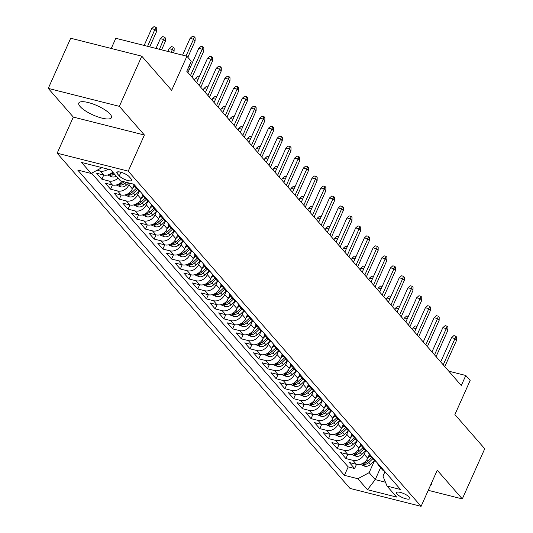 <?xml version="1.0" encoding="UTF-8"?>
<svg xmlns="http://www.w3.org/2000/svg" width="533" height="533" viewBox="0 0 533 533"><rect width="100%" height="100%" fill="white"/><g stroke="black" fill="none" stroke-linecap="round" stroke-linejoin="round"><path stroke-width="0.8" d="M110.118 114.122A17.882 5.083 -155.9 0 0 92.675 103.882A17.882 5.083 -155.9 0 0 78.804 103.036A17.882 5.083 -155.9 0 0 80.143 106.56A17.882 5.083 -155.9 0 0 97.586 116.794A17.882 5.083 -155.9 0 0 111.457 117.64A17.882 5.083 -155.9 0 0 110.118 114.122M409.311 497.156A7.335 2.085 -155.9 0 0 402.162 492.958A7.335 2.085 -155.9 0 0 396.465 492.612A7.335 2.085 -155.9 0 0 397.018 494.051A7.335 2.085 -155.9 0 0 404.174 498.255A7.335 2.085 -155.9 0 0 409.864 498.602A7.335 2.085 -155.9 0 0 409.311 497.156M57.158 153.204L350.001 488.408L421.09 506.35L128.246 171.146L57.158 153.204L73.314 117.08L144.403 135.022L119.345 106.34L48.256 88.398L73.314 117.08M48.256 88.398L70.696 38.236L141.785 56.178L171.639 90.343L186.896 56.232L115.808 38.289L111.25 48.47M428.259 490.32L462.304 498.915L484.744 448.746L454.896 414.574L470.153 380.462L465.795 375.479L448.793 371.188M119.345 106.34L141.785 56.178M112.743 172.079A9.174 7.489 138.9 0 1 103.655 175.004L96.646 173.232L101.876 179.215L103.748 175.024M122.164 181.273A9.174 7.489 -41.1 0 1 112.37 184.978L105.361 183.205L110.591 189.195L112.463 184.998M133.99 185.231L132.364 188.869A9.174 7.489 -41.1 0 1 121.091 194.951L114.075 193.186L119.305 199.169L121.178 194.978M142.704 195.205L141.078 198.842A9.174 7.489 -41.1 0 1 129.805 204.932L122.79 203.16L128.02 209.143L129.899 204.952M151.425 205.185L149.793 208.816A9.174 7.489 -41.1 0 1 138.52 214.906L131.504 213.133L136.734 219.123L138.613 214.926M160.14 215.159L158.514 218.796A9.174 7.489 -41.1 0 1 147.235 224.879L140.219 223.114L145.449 229.097L147.328 224.906M168.854 225.139L167.229 228.77A9.174 7.489 -41.1 0 1 155.949 234.86L148.94 233.088L154.17 239.077L156.042 234.88M177.569 235.113L175.943 238.751A9.174 7.489 -41.1 0 1 164.664 244.834L157.655 243.068L162.885 249.051L164.757 244.86M186.284 245.087L184.658 248.724A9.174 7.489 -41.1 0 1 173.385 254.814L166.369 253.042L171.599 259.025L173.472 254.834M194.998 255.067L193.372 258.698A9.174 7.489 -41.1 0 1 182.099 264.788L175.084 263.016L180.314 269.005L182.193 264.808M203.713 265.041L202.087 268.679A9.174 7.489 -41.1 0 1 190.814 274.762L183.798 272.996L189.028 278.979L190.907 274.788M212.434 275.021L210.801 278.652A9.174 7.489 -41.1 0 1 199.529 284.742L192.513 282.97L197.743 288.959L199.622 284.762M221.148 284.995L219.523 288.633A9.174 7.489 -41.1 0 1 208.243 294.716L201.234 292.95L206.458 298.933L208.336 294.742M229.863 294.969L228.237 298.607A9.174 7.489 -41.1 0 1 216.958 304.696L209.949 302.924L215.179 308.907L217.051 304.716M238.577 304.949L236.952 308.58A9.174 7.489 -41.1 0 1 225.672 314.67L218.663 312.898L223.893 318.887L225.765 314.69M247.292 314.923L245.666 318.561A9.174 7.489 -41.1 0 1 234.393 324.644L227.378 322.878L232.608 328.861L234.48 324.67M256.007 324.897L254.381 328.535A9.174 7.489 -41.1 0 1 243.108 334.624L236.092 332.852L241.322 338.841L243.201 334.644M264.721 334.877L263.095 338.515A9.174 7.489 -41.1 0 1 251.823 344.598L244.807 342.832L250.037 348.815L251.916 344.624M273.442 344.851L271.817 348.489A9.174 7.489 -41.1 0 1 260.537 354.578L253.521 352.806L258.752 358.789L260.63 354.598M282.157 354.831L280.531 358.462A9.174 7.489 -41.1 0 1 269.252 364.552L262.243 362.78L267.473 368.769L269.345 364.572M290.871 364.805L289.246 368.443A9.174 7.489 -41.1 0 1 277.966 374.526L270.957 372.76L276.187 378.743L278.059 374.552M299.586 374.779L297.96 378.417A9.174 7.489 -41.1 0 1 286.687 384.506L279.672 382.734L284.902 388.724L286.774 384.526M308.301 384.759L306.675 388.397A9.174 7.489 -41.1 0 1 295.402 394.48L288.386 392.708L293.616 398.697L295.495 394.507M317.015 394.733L315.389 398.371A9.174 7.489 -41.1 0 1 304.116 404.46L297.101 402.688L302.331 408.671L304.21 404.48M325.736 404.714L324.104 408.345A9.174 7.489 -41.1 0 1 312.831 414.434L305.815 412.662L311.045 418.652L312.924 414.454M334.451 414.687L332.825 418.325A9.174 7.489 -41.1 0 1 321.546 424.408L314.537 422.642L319.76 428.625L321.639 424.435M343.165 424.661L341.54 428.299A9.174 7.489 -41.1 0 1 330.26 434.388L323.251 432.616L328.481 438.599L330.353 434.408M351.88 434.642L350.254 438.273A9.174 7.489 -41.1 0 1 338.975 444.362L331.966 442.59L337.196 448.579L339.068 444.382M360.594 444.615L358.969 448.253A9.174 7.489 -41.1 0 1 347.696 454.336L340.68 452.57L345.91 458.553L347.783 454.363M186.896 56.232L191.254 61.222L186.77 71.255L461.305 385.512L465.795 375.479M117.353 173.758L119.272 175.957A7.109 2.019 -155.9 0 0 126.201 180.021A7.109 2.019 -155.9 0 0 131.711 180.361A7.109 2.019 -155.9 0 0 131.185 178.961L129.266 176.769A7.109 2.019 -155.9 0 0 122.33 172.699A7.109 2.019 -155.9 0 0 116.82 172.359A7.109 2.019 -155.9 0 0 117.353 173.758L118.219 171.826M384.966 471.685L382.98 476.136L387.071 486.103L400.523 489.494L133.83 184.218L120.378 180.82L110.791 169.847L81.582 162.478L91.17 173.452L77.725 170.06L344.418 475.336L357.87 478.727L369.142 472.644L375.245 479.627L385.472 482.205M387.071 486.103L396.659 497.076L367.457 489.7L357.87 478.727M351.494 454.363L356.011 456.248A6.076 4.957 -41.1 0 0 361.774 454.442L365.818 450.618L364.199 454.236A9.174 7.489 138.9 0 1 352.926 460.325L345.91 458.553M369.309 454.596L367.683 458.227L364.199 454.236M342.779 444.389L347.296 446.274A6.076 4.957 -41.1 0 0 353.059 444.469L357.103 440.644L355.484 444.262A9.174 7.489 138.9 0 1 344.205 450.352L337.196 448.579M334.058 434.408L338.582 436.294A6.076 4.957 -41.1 0 0 344.345 434.488L348.382 430.671L346.77 434.288A9.174 7.489 138.9 0 1 335.49 440.371L328.481 438.599M325.343 424.435L329.867 426.32A6.076 4.957 -41.1 0 0 335.63 424.515L339.668 420.69L338.055 424.308A9.174 7.489 138.9 0 1 326.776 430.397L319.76 428.625M316.629 414.461L321.152 416.34A6.076 4.957 -41.1 0 0 326.916 414.541L330.953 410.716L329.334 414.334A9.174 7.489 138.9 0 1 318.061 420.417L311.045 418.652M307.914 404.48L312.431 406.366A6.076 4.957 -41.1 0 0 318.194 404.56L322.238 400.736L320.619 404.354A9.174 7.489 138.9 0 1 309.347 410.443L302.331 408.671M299.2 394.507L303.717 396.392A6.076 4.957 -41.1 0 0 309.48 394.587L313.524 390.762L311.905 394.38A9.174 7.489 138.9 0 1 300.632 400.47L293.616 398.697M290.485 384.526L295.002 386.412A6.076 4.957 -41.1 0 0 300.765 384.606L304.809 380.789L303.19 384.406A9.174 7.489 138.9 0 1 291.911 390.489L284.902 388.724M281.77 374.552L286.288 376.438A6.076 4.957 -41.1 0 0 292.051 374.632L296.095 370.808L294.476 374.426A9.174 7.489 138.9 0 1 283.196 380.515L276.187 378.743M273.049 364.579L277.573 366.464A6.076 4.957 -41.1 0 0 283.336 364.659L287.374 360.834L285.761 364.452A9.174 7.489 138.9 0 1 274.482 370.535L267.473 368.769M264.335 354.598L268.859 356.484A6.076 4.957 -41.1 0 0 274.622 354.678L278.659 350.854L277.04 354.472A9.174 7.489 138.9 0 1 265.767 360.561L258.752 358.789M255.62 344.624L260.137 346.51A6.076 4.957 -41.1 0 0 265.907 344.704L269.945 340.88L268.326 344.498A9.174 7.489 138.9 0 1 257.053 350.587L250.037 348.815M246.906 334.644L251.423 336.53A6.076 4.957 -41.1 0 0 257.186 334.724L261.23 330.906L259.611 334.524A9.174 7.489 138.9 0 1 248.338 340.607L241.322 338.841M238.191 324.67L242.708 326.556A6.076 4.957 -41.1 0 0 248.471 324.75L252.515 320.926L250.896 324.544A9.174 7.489 138.9 0 1 239.623 330.633L232.608 328.861M229.476 314.697L233.994 316.582A6.076 4.957 -41.1 0 0 239.757 314.776L243.801 310.952L242.182 314.57A9.174 7.489 138.9 0 1 230.902 320.653L223.893 318.887M220.755 304.716L225.279 306.602A6.076 4.957 -41.1 0 0 231.042 304.796L235.08 300.972L233.467 304.59A9.174 7.489 138.9 0 1 222.188 310.679L215.179 308.907M212.041 294.742L216.565 296.628A6.076 4.957 -41.1 0 0 222.328 294.822L226.365 290.998L224.753 294.616A9.174 7.489 138.9 0 1 213.473 300.705L206.458 298.933M203.326 284.762L207.85 286.647A6.076 4.957 -41.1 0 0 213.613 284.849L217.651 281.024L216.032 284.642A9.174 7.489 138.9 0 1 204.759 290.725L197.743 288.959M194.612 274.788L199.129 276.674A6.076 4.957 -41.1 0 0 204.892 274.868L208.936 271.044L207.317 274.662A9.174 7.489 138.9 0 1 196.044 280.751L189.028 278.979M185.897 264.814L190.414 266.7A6.076 4.957 -41.1 0 0 196.177 264.894L200.221 261.07L198.602 264.688A9.174 7.489 138.9 0 1 187.33 270.771L180.314 269.005M191.507 251.096L189.888 254.707A9.174 7.489 138.9 0 1 178.608 260.797L171.599 259.025M168.468 244.86L172.985 246.746A6.076 4.957 -41.1 0 0 178.748 244.94L182.792 241.116L181.173 244.734A9.174 7.489 138.9 0 1 169.894 250.823L162.885 249.051M159.747 234.88L164.271 236.765A6.076 4.957 -41.1 0 0 170.034 234.966L174.071 231.142L172.459 234.76A9.174 7.489 138.9 0 1 161.179 240.843L154.17 239.077M151.032 224.906L155.556 226.791A6.076 4.957 -41.1 0 0 161.319 224.986L165.357 221.162L163.738 224.779A9.174 7.489 138.9 0 1 152.465 230.869L145.449 229.097M142.318 214.932L146.841 216.818A6.076 4.957 -41.1 0 0 152.605 215.012L156.642 211.188L155.023 214.806A9.174 7.489 138.9 0 1 143.75 220.895L136.734 219.123M133.603 204.952L138.12 206.837A6.076 4.957 -41.1 0 0 143.883 205.032L147.927 201.214L146.309 204.832A9.174 7.489 138.9 0 1 135.036 210.915L128.02 209.143M124.889 194.978L129.406 196.864A6.076 4.957 -41.1 0 0 135.169 195.058L139.213 191.234L137.594 194.851A9.174 7.489 138.9 0 1 126.321 200.941L119.305 199.169M129.646 183.159L128.879 184.878A9.174 7.489 138.9 0 1 117.6 190.961L110.591 189.195M108.032 169.154A9.174 7.489 138.9 0 1 100.171 171.013L97.119 170.24M91.609 173.212L348.189 466.908L354.625 468.534L356.504 464.336M367.683 458.227A9.174 7.489 -41.1 0 1 356.41 464.316L349.395 462.544L354.625 468.534M117.966 178.069A9.174 7.489 138.9 0 1 108.885 180.987L101.876 179.215M144.403 135.022L128.246 171.146M462.304 498.915L437.247 470.233L421.09 506.35M380.569 467.721L375.245 479.627L367.457 489.7M360.208 464.336L364.725 466.222A6.076 4.957 -41.1 0 0 370.488 464.423L374.532 460.599L369.142 472.644M101.97 167.622L91.17 173.452M137.188 188.062A9.174 7.489 138.9 0 1 134.776 186.363A9.174 7.489 138.9 0 1 133.53 184.145M134.776 186.363L138.26 190.354A9.174 7.489 -41.1 0 0 140.672 192.053M145.902 198.036A9.174 7.489 138.9 0 1 143.49 196.344A9.174 7.489 138.9 0 1 142.131 193.726M143.49 196.344L146.975 200.328A9.174 7.489 -41.1 0 0 149.387 202.027M154.617 208.017A9.174 7.489 138.9 0 1 152.205 206.318A9.174 7.489 138.9 0 1 150.846 203.699M152.205 206.318L155.696 210.308A9.174 7.489 -41.1 0 0 158.101 212.007M163.331 217.99A9.174 7.489 138.9 0 1 160.919 216.291A9.174 7.489 138.9 0 1 159.56 213.68M160.919 216.291L164.411 220.282A9.174 7.489 -41.1 0 0 166.816 221.981M172.046 227.971A9.174 7.489 138.9 0 1 169.641 226.272A9.174 7.489 138.9 0 1 168.281 223.653M167.435 228.311L169.614 226.245L173.125 230.263A9.174 7.489 -41.1 0 0 175.537 231.962M180.767 237.945A9.174 7.489 138.9 0 1 178.355 236.246A9.174 7.489 138.9 0 1 176.996 233.627M178.355 236.246L181.84 240.236A9.174 7.489 -41.1 0 0 184.251 241.935M189.481 247.918A9.174 7.489 138.9 0 1 187.07 246.226A9.174 7.489 138.9 0 1 185.711 243.608M187.07 246.226L190.554 250.21A9.174 7.489 -41.1 0 0 192.966 251.909M198.196 257.899A9.174 7.489 138.9 0 1 195.784 256.2A9.174 7.489 138.9 0 1 194.425 253.581M195.784 256.2L199.269 260.191A9.174 7.489 -41.1 0 0 201.681 261.89M206.911 267.872A9.174 7.489 138.9 0 1 204.499 266.174A9.174 7.489 138.9 0 1 203.14 263.562M204.499 266.174L207.983 270.164A9.174 7.489 -41.1 0 0 210.395 271.863M215.625 277.853A9.174 7.489 138.9 0 1 213.213 276.154A9.174 7.489 138.9 0 1 211.854 273.536M213.213 276.154L216.704 280.145A9.174 7.489 -41.1 0 0 219.11 281.844M224.34 287.827A9.174 7.489 138.9 0 1 221.935 286.128A9.174 7.489 138.9 0 1 220.575 283.509M221.935 286.128L225.419 290.119A9.174 7.489 -41.1 0 0 227.831 291.817M233.054 297.8A9.174 7.489 138.9 0 1 230.649 296.101A9.174 7.489 138.9 0 1 229.29 293.49M230.649 296.101L234.134 300.092A9.174 7.489 -41.1 0 0 236.545 301.791M241.775 307.781A9.174 7.489 138.9 0 1 239.364 306.082A9.174 7.489 138.9 0 1 238.004 303.464M239.364 306.082L242.848 310.073A9.174 7.489 -41.1 0 0 245.26 311.772M250.49 317.755A9.174 7.489 138.9 0 1 248.078 316.056A9.174 7.489 138.9 0 1 246.719 313.437M248.078 316.056L251.563 320.047A9.174 7.489 -41.1 0 0 253.975 321.745M259.205 327.735A9.174 7.489 138.9 0 1 256.793 326.036A9.174 7.489 138.9 0 1 255.434 323.418M256.793 326.036L260.277 330.027A9.174 7.489 -41.1 0 0 262.689 331.719M267.919 337.709A9.174 7.489 138.9 0 1 265.507 336.01A9.174 7.489 138.9 0 1 264.148 333.392M265.507 336.01L268.998 340.001A9.174 7.489 -41.1 0 0 271.404 341.7M276.634 347.683A9.174 7.489 138.9 0 1 274.222 345.984A9.174 7.489 138.9 0 1 272.863 343.372M274.222 345.984L277.713 349.974A9.174 7.489 -41.1 0 0 280.118 351.673M285.348 357.663A9.174 7.489 138.9 0 1 282.943 355.964A9.174 7.489 138.9 0 1 281.584 353.346M282.943 355.964L286.428 359.955A9.174 7.489 -41.1 0 0 288.839 361.654M294.069 367.637A9.174 7.489 138.9 0 1 291.658 365.938A9.174 7.489 138.9 0 1 290.298 363.319M291.658 365.938L295.142 369.929A9.174 7.489 -41.1 0 0 297.554 371.628M302.784 377.611A9.174 7.489 138.9 0 1 300.372 375.918A9.174 7.489 138.9 0 1 299.013 373.3M300.372 375.918L303.857 379.909A9.174 7.489 -41.1 0 0 306.268 381.601M311.499 387.591A9.174 7.489 138.9 0 1 309.087 385.892A9.174 7.489 138.9 0 1 307.728 383.274M309.087 385.892L312.571 389.883A9.174 7.489 -41.1 0 0 314.983 391.582M320.213 397.565A9.174 7.489 138.9 0 1 317.801 395.866A9.174 7.489 138.9 0 1 316.442 393.254M317.801 395.866L321.286 399.857A9.174 7.489 -41.1 0 0 323.698 401.556M328.928 407.545A9.174 7.489 138.9 0 1 326.516 405.846A9.174 7.489 138.9 0 1 325.157 403.228M326.516 405.846L330.007 409.837A9.174 7.489 -41.1 0 0 332.412 411.536M337.642 417.519A9.174 7.489 138.9 0 1 335.23 415.82A9.174 7.489 138.9 0 1 333.878 413.202M333.025 417.865L335.21 415.8L338.721 419.811A9.174 7.489 -41.1 0 0 341.133 421.51M346.357 427.493A9.174 7.489 138.9 0 1 343.952 425.8A9.174 7.489 138.9 0 1 342.592 423.182M343.952 425.8L347.436 429.791A9.174 7.489 -41.1 0 0 349.848 431.483M355.078 437.473A9.174 7.489 138.9 0 1 352.666 435.774A9.174 7.489 138.9 0 1 351.307 433.156M352.666 435.774L356.151 439.765A9.174 7.489 -41.1 0 0 358.562 441.464M363.792 447.447A9.174 7.489 138.9 0 1 361.381 445.748A9.174 7.489 138.9 0 1 360.022 443.136M361.381 445.748L364.865 449.739A9.174 7.489 -41.1 0 0 367.277 451.438M372.507 457.427A9.174 7.489 138.9 0 1 370.095 455.728A9.174 7.489 138.9 0 1 368.736 453.11M370.095 455.728L373.58 459.719A9.174 7.489 -41.1 0 0 375.992 461.418M381.222 467.401A9.174 7.489 138.9 0 1 378.81 465.702A9.174 7.489 138.9 0 1 377.451 463.084M348.189 466.908L344.418 475.336M378.81 465.702L382.301 469.693A9.174 7.489 -41.1 0 0 384.706 471.392M430.511 485.283A17.882 5.083 -155.9 0 0 431.757 484.277A17.882 5.083 -155.9 0 0 431.677 482.678M186.03 56.012L193.532 39.235L190.074 38.363L192.36 36.351L194.285 36.83L193.532 39.235L195.105 41.034L187.829 57.297M190.074 38.363L182.572 55.139M194.285 36.83L195.151 37.83L195.105 41.034M151.652 28.669L153.93 26.65L155.856 27.136L156.729 28.136L156.675 31.334L155.11 29.542L151.652 28.669L144.143 45.445M155.856 27.136L147.601 46.318M156.675 31.334L149.733 46.851M190.488 75.513L202.254 49.216L198.796 48.343L201.074 46.324L203 46.811L202.254 49.216L203.819 51.008L192.053 77.305M198.796 48.343L187.942 72.595M203 46.811L203.873 47.81L203.819 51.008M199.202 85.487L210.968 59.19L207.51 58.317L209.789 56.298L211.714 56.784L210.968 59.19L212.534 60.989L200.774 87.285M207.51 58.317L196.657 82.575M211.714 56.784L212.587 57.784L212.534 60.989M207.917 95.467L219.683 69.163L216.225 68.291L218.51 66.279L220.429 66.765L219.683 69.163L221.248 70.962L209.489 97.259M216.225 68.291L205.372 92.549M220.429 66.765L221.302 67.758L221.248 70.962M216.631 105.441L228.397 79.144L224.939 78.271L227.225 76.252L229.143 76.739L228.397 79.144L229.97 80.936L218.204 107.24M224.939 78.271L214.086 102.529M229.143 76.739L230.016 77.738L229.97 80.936M107.453 175.024L111.977 176.909A6.076 4.957 -41.1 0 0 116.307 176.163M113.609 173.072A6.076 4.957 138.9 0 1 110.824 173.931L109.998 174.184L110.151 174.538L111.87 175.13A6.076 4.957 -41.1 0 0 114.655 174.271M160.366 38.642L162.652 36.624L164.57 37.11L165.443 38.11L165.39 41.307L163.824 39.515L160.366 38.642L155.989 48.43M164.57 37.11L159.447 49.303M165.39 41.307L161.579 49.842M116.174 184.998L120.691 186.883A6.076 4.957 -41.1 0 0 126.454 185.084L128.726 182.932M124.016 181.74L123.756 181.986A6.076 4.957 138.9 0 1 119.539 183.912L118.712 184.158L118.866 184.518L120.585 185.104A6.076 4.957 -41.1 0 0 124.802 183.185L125.841 182.199M169.081 48.616L171.366 46.604L173.285 47.091L174.158 48.083L174.104 51.288L172.539 49.489L169.081 48.616L167.828 51.421M173.285 47.091L171.286 52.294M174.104 51.288L173.418 52.827M132.57 188.409L134.756 186.343M136.408 188.236L132.47 191.967A6.076 4.957 138.9 0 1 128.26 193.885L127.427 194.132L127.587 194.492L129.306 195.085A6.076 4.957 -41.1 0 0 133.517 193.159L137.454 189.435M141.285 198.383L143.47 196.317M145.129 198.209L141.185 201.94A6.076 4.957 138.9 0 1 136.974 203.866L136.148 204.112L136.301 204.465L138.02 205.058A6.076 4.957 -41.1 0 0 142.231 203.14L146.175 199.409M189.415 69.303L187.823 68.904M188.862 66.572L190.454 66.971M225.352 115.414L237.112 89.118L233.654 88.245L235.939 86.233L237.858 86.712L237.112 89.118L238.684 90.916L226.918 117.213M233.654 88.245L222.801 112.503M237.858 86.712L238.731 87.712L238.684 90.916M150 208.363L152.185 206.291M153.844 208.19L149.9 211.921A6.076 4.957 138.9 0 1 145.689 213.84L144.863 214.086L145.016 214.446L146.735 215.039A6.076 4.957 -41.1 0 0 150.946 213.113L154.89 209.389M198.129 79.277L195.225 78.544L194.518 80.13M195.225 78.544L197.51 76.532L199.175 76.952M234.067 125.395L245.826 99.098L242.368 98.225L244.654 96.207L246.572 96.693L245.826 99.098L247.399 100.89L235.633 127.187M242.368 98.225L231.522 122.477M246.572 96.693L247.445 97.692L247.399 100.89M158.714 218.337L160.899 216.271M162.558 218.164L158.614 221.895A6.076 4.957 138.9 0 1 154.403 223.813L153.571 224.067L153.731 224.42L155.449 225.013A6.076 4.957 -41.1 0 0 159.66 223.094L163.604 219.363M206.844 89.258L203.946 88.525L203.233 90.104M203.946 88.525L206.224 86.506L207.89 86.926M242.781 135.369L254.547 109.072L251.083 108.199L253.368 106.18L255.294 106.667L254.547 109.072L256.113 110.864L244.347 137.168M251.083 108.199L240.236 132.457M255.294 106.667L256.16 107.666L256.113 110.864M171.273 228.144L167.329 231.868A6.076 4.957 138.9 0 1 163.118 233.794L162.292 234.04L162.445 234.393L164.164 234.986A6.076 4.957 -41.1 0 0 168.375 233.068L172.319 229.337M215.559 99.231L212.66 98.498L211.954 100.077M212.66 98.498L214.939 96.486L216.605 96.906M251.496 145.349L263.262 119.046L259.804 118.173L262.083 116.161L264.008 116.647L263.262 119.046L264.828 120.844L253.062 147.141M259.804 118.173L248.951 142.431M264.008 116.647L264.881 117.64L264.828 120.844M176.15 238.291L178.335 236.219M179.987 238.118L176.043 241.849A6.076 4.957 138.9 0 1 171.833 243.768L171.006 244.014L171.16 244.374L172.879 244.967A6.076 4.957 -41.1 0 0 177.089 243.041L181.033 239.317M224.28 109.212L221.375 108.479L220.669 110.058M221.375 108.479L223.66 106.46L225.319 106.88M260.211 155.323L271.977 129.026L268.519 128.153L270.804 126.134L272.723 126.621L271.977 129.026L273.542 130.818L261.783 157.115M268.519 128.153L257.666 152.411M272.723 126.621L273.596 127.62L273.542 130.818M177.183 254.834L181.7 256.719A6.076 4.957 -41.1 0 0 187.463 254.914L191.507 251.09M184.864 248.265L187.05 246.199M188.702 248.092L184.764 251.823A6.076 4.957 138.9 0 1 180.547 253.741L179.721 253.994L179.881 254.348L181.593 254.941A6.076 4.957 -41.1 0 0 185.81 253.022L189.748 249.291M232.994 119.185L230.089 118.453L229.383 120.032M230.089 118.453L232.375 116.441L234.034 116.854M268.925 165.297L280.691 139L277.233 138.127L279.519 136.115L281.437 136.595L280.691 139L282.257 140.799L270.498 167.096M277.233 138.127L266.38 162.385M281.437 136.595L282.31 137.594L282.257 140.799M193.579 258.239L195.764 256.173M197.417 258.072L193.479 261.803A6.076 4.957 138.9 0 1 189.268 263.722L188.435 263.968L188.595 264.328L190.314 264.921A6.076 4.957 -41.1 0 0 194.525 262.996L198.463 259.265M241.709 129.159L238.804 128.426L238.098 130.012M238.804 128.426L241.089 126.414L242.748 126.834M277.64 175.277L289.406 148.98L285.948 148.101L288.233 146.089L290.152 146.575L289.406 148.98L290.978 150.772L279.212 177.069M285.948 148.101L275.095 172.359M290.152 146.575L291.025 147.568L290.978 150.772M202.293 268.219L204.479 266.154M206.138 268.046L202.194 271.777A6.076 4.957 138.9 0 1 197.983 273.696L197.15 273.949L197.31 274.302L199.029 274.895A6.076 4.957 -41.1 0 0 203.24 272.976L207.184 269.245M250.423 139.14L247.519 138.407L246.812 139.986M247.519 138.407L249.804 136.388L251.463 136.808M286.361 185.251L298.12 158.954L294.662 158.081L296.948 156.062L298.866 156.549L298.12 158.954L299.693 160.746L287.927 187.05M294.662 158.081L283.816 182.339M298.866 156.549L299.739 157.548L299.693 160.746M211.008 278.193L213.193 276.127M214.852 278.026L210.908 281.75A6.076 4.957 138.9 0 1 206.697 283.676L205.871 283.922L206.024 284.276L207.743 284.869A6.076 4.957 -41.1 0 0 211.954 282.95L215.898 279.219M259.138 149.113L256.233 148.381L255.527 149.96M256.233 148.381L258.518 146.368L260.184 146.788M295.075 195.231L306.835 168.928L303.377 168.055L305.662 166.043L307.588 166.529L306.835 168.928L308.407 170.727L296.641 197.023M303.377 168.055L292.53 192.313M307.588 166.529L308.454 167.522L308.407 170.727M219.723 288.173L221.908 286.101M223.567 288L219.623 291.731A6.076 4.957 138.9 0 1 215.412 293.65L214.586 293.896L214.739 294.256L216.458 294.849A6.076 4.957 -41.1 0 0 220.669 292.923L224.613 289.199M267.852 159.094L264.954 158.361L264.241 159.94M264.954 158.361L267.233 156.342L268.899 156.762M303.79 205.205L315.556 178.908L312.091 178.035L314.377 176.017L316.302 176.503L315.556 178.908L317.122 180.7L305.356 206.997M312.091 178.035L301.245 202.293M316.302 176.503L317.175 177.502L317.122 180.7M228.444 298.147L230.629 296.082M232.281 297.974L228.337 301.705A6.076 4.957 138.9 0 1 224.126 303.623L223.3 303.877L223.454 304.23L225.173 304.823A6.076 4.957 -41.1 0 0 229.383 302.904L233.327 299.173M276.574 169.068L273.669 168.335L272.963 169.914M273.669 168.335L275.954 166.316L277.613 166.736M312.505 215.179L324.271 188.882L320.813 188.009L323.091 185.997L325.017 186.477L324.271 188.882L325.836 190.681L314.077 216.978M320.813 188.009L309.959 212.267M325.017 186.477L325.89 187.476L325.836 190.681M237.158 308.121L239.344 306.055M240.996 307.954L237.058 311.685A6.076 4.957 138.9 0 1 232.841 313.604L232.015 313.85L232.168 314.21L233.887 314.803A6.076 4.957 -41.1 0 0 238.098 312.878L242.042 309.147M285.288 179.041L282.383 178.308L281.677 179.894M282.383 178.308L284.669 176.296L286.328 176.716M321.219 225.159L332.985 198.856L329.527 197.983L331.812 195.971L333.731 196.457L332.985 198.856L334.551 200.655L322.791 226.951M329.527 197.983L318.674 222.241M333.731 196.457L334.604 197.45L334.551 200.655M245.873 318.101L248.058 316.036M249.711 317.928L245.773 321.659A6.076 4.957 138.9 0 1 241.562 323.578L240.729 323.831L240.889 324.184L242.608 324.777A6.076 4.957 -41.1 0 0 246.819 322.858L250.757 319.127M294.003 189.022L291.098 188.289L290.392 189.868M291.098 188.289L293.383 186.27L295.042 186.69M329.934 235.133L341.7 208.836L338.242 207.963L340.527 205.945L342.446 206.431L341.7 208.836L343.272 210.628L331.506 236.932M338.242 207.963L327.389 232.221M342.446 206.431L343.319 207.43L343.272 210.628M254.587 328.075L256.773 326.009M258.432 327.908L254.488 331.633A6.076 4.957 138.9 0 1 250.277 333.558L249.451 333.805L249.604 334.158L251.323 334.751A6.076 4.957 -41.1 0 0 255.534 332.832L259.471 329.101M302.717 198.996L299.812 198.263L299.106 199.842M299.812 198.263L302.098 196.251L303.757 196.67M338.655 245.107L350.414 218.81L346.956 217.937L349.242 215.925L351.16 216.405L350.414 218.81L351.987 220.609L340.221 246.906M346.956 217.937L336.103 242.195M351.16 216.405L352.033 217.404L351.987 220.609M263.302 338.055L265.487 335.983M267.146 337.882L263.202 341.613A6.076 4.957 138.9 0 1 258.991 343.532L258.165 343.778L258.318 344.138L260.037 344.731A6.076 4.957 -41.1 0 0 264.248 342.806L268.192 339.081M311.432 208.976L308.527 208.243L307.821 209.822M308.527 208.243L310.812 206.224L312.478 206.644M347.369 255.087L359.129 228.79L355.671 227.917L357.956 225.899L359.875 226.385L359.129 228.79L360.701 230.582L348.935 256.879M355.671 227.917L344.824 252.176M359.875 226.385L360.748 227.384L360.701 230.582M272.017 348.029L274.202 345.964M275.861 347.856L271.917 351.587A6.076 4.957 138.9 0 1 267.706 353.506L266.873 353.759L267.033 354.112L268.752 354.705A6.076 4.957 -41.1 0 0 272.963 352.786L276.907 349.055M320.146 218.95L317.242 218.217L316.535 219.796M317.242 218.217L319.527 216.198L321.192 216.618M356.084 265.061L367.85 238.764L364.385 237.891L366.671 235.872L368.596 236.359L367.85 238.764L369.416 240.563L357.65 266.86M364.385 237.891L353.539 262.149M368.596 236.359L369.462 237.358L369.416 240.563M280.738 358.003L282.916 355.937M284.575 357.836L280.631 361.561A6.076 4.957 138.9 0 1 276.42 363.486L275.594 363.733L275.748 364.092L277.466 364.679A6.076 4.957 -41.1 0 0 281.677 362.76L285.621 359.029M328.861 228.924L325.963 228.191L325.257 229.776M325.963 228.191L328.241 226.179L329.907 226.598M364.799 275.041L376.565 248.738L373.107 247.865L375.385 245.853L377.311 246.339L376.565 248.738L378.13 250.537L366.364 276.834M373.107 247.865L362.253 272.123M377.311 246.339L378.183 247.332L378.13 250.537M289.452 367.983L291.638 365.918M293.29 367.81L289.346 371.541A6.076 4.957 138.9 0 1 285.135 373.46L284.309 373.713L284.462 374.066L286.181 374.659A6.076 4.957 -41.1 0 0 290.392 372.74L294.336 369.009M337.582 238.904L334.677 238.171L333.971 239.75M334.677 238.171L336.963 236.152L338.622 236.572M373.513 285.015L385.279 258.718L381.821 257.845L384.106 255.827L386.025 256.313L385.279 258.718L386.845 260.51L375.085 286.814M381.821 257.845L370.968 282.104M386.025 256.313L386.898 257.312L386.845 260.51M298.167 377.957L300.352 375.892M302.004 377.79L298.067 381.515A6.076 4.957 138.9 0 1 293.85 383.44L293.023 383.687L293.183 384.04L294.896 384.633A6.076 4.957 -41.1 0 0 299.113 382.714L303.05 378.983M346.297 248.878L343.392 248.145L342.686 249.724M343.392 248.145L345.677 246.133L347.336 246.552M382.228 294.989L393.994 268.692L390.536 267.819L392.821 265.807L394.74 266.287L393.994 268.692L395.559 270.491L383.8 296.788M390.536 267.819L379.683 292.077M394.74 266.287L395.613 267.286L395.559 270.491M306.881 387.937L309.067 385.865M310.719 387.764L306.781 391.495A6.076 4.957 138.9 0 1 302.571 393.414L301.738 393.66L301.898 394.02L303.617 394.613A6.076 4.957 -41.1 0 0 307.827 392.688L311.765 388.963M355.011 258.858L352.106 258.125L351.4 259.704M352.106 258.125L354.392 256.106L356.051 256.526M390.942 304.969L402.708 278.672L399.25 277.8L401.536 275.781L403.454 276.267L402.708 278.672L404.28 280.465L392.515 306.761M399.25 277.8L388.397 302.051M403.454 276.267L404.327 277.267L404.28 280.465M315.596 397.911L317.781 395.846M319.44 397.738L315.496 401.469A6.076 4.957 138.9 0 1 311.285 403.388L310.453 403.641L310.612 403.994L312.331 404.587A6.076 4.957 -41.1 0 0 316.542 402.668L320.486 398.937M363.726 268.832L360.821 268.099L360.115 269.678M360.821 268.099L363.106 266.08L364.765 266.5M399.663 314.943L411.423 288.646L407.965 287.773L410.25 285.755L412.169 286.241L411.423 288.646L412.995 290.445L401.229 316.742M407.965 287.773L397.118 312.032M412.169 286.241L413.042 287.24L412.995 290.445M408.378 324.923L420.137 298.62L416.679 297.747L418.965 295.735L420.89 296.221L420.137 298.62L421.71 300.419L409.944 326.716M416.679 297.747L405.833 322.005M420.89 296.221L421.756 297.214L421.71 300.419M417.092 334.897L428.858 308.6L425.394 307.728L427.679 305.709L429.605 306.195L428.858 308.6L430.424 310.393L418.658 336.696M425.394 307.728L414.547 331.986M429.605 306.195L430.477 307.195L430.424 310.393M324.311 407.885L326.496 405.82M328.155 407.718L324.211 411.443A6.076 4.957 138.9 0 1 320 413.368L319.174 413.615L319.327 413.974L321.046 414.561A6.076 4.957 -41.1 0 0 325.257 412.642L329.201 408.911M372.44 278.806L369.536 278.073L368.829 279.658M369.536 278.073L371.821 276.061L373.486 276.48M336.869 417.692L332.925 421.423A6.076 4.957 138.9 0 1 328.714 423.342L327.888 423.588L328.042 423.948L329.76 424.541A6.076 4.957 -41.1 0 0 333.971 422.622L337.915 418.891M381.155 288.786L378.257 288.053L377.544 289.632M378.257 288.053L380.535 286.034L382.201 286.454M341.746 427.839L343.932 425.774M345.584 427.666L341.64 431.397A6.076 4.957 138.9 0 1 337.429 433.322L336.603 433.569L336.756 433.922L338.475 434.515A6.076 4.957 -41.1 0 0 342.686 432.596L346.63 428.865M389.876 298.76L386.971 298.027L386.265 299.606M386.971 298.027L389.257 296.015L390.916 296.435M425.807 344.871L437.573 318.574L434.115 317.701L436.394 315.689L438.319 316.169L437.573 318.574L439.139 320.373L427.379 346.67M434.115 317.701L423.262 341.959M438.319 316.169L439.192 317.168L439.139 320.373M350.461 437.82L352.646 435.747M354.298 437.646L350.361 441.377A6.076 4.957 138.9 0 1 346.144 443.296L345.317 443.543L345.471 443.902L347.19 444.495A6.076 4.957 -41.1 0 0 351.4 442.57L355.344 438.846M398.591 308.74L395.686 308.007L394.98 309.586M395.686 308.007L397.971 305.989L399.63 306.408M434.522 354.851L446.288 328.555L442.83 327.682L445.115 325.663L447.034 326.149L446.288 328.555L447.853 330.347L436.094 356.644M442.83 327.682L431.977 351.933M447.034 326.149L447.907 327.149L447.853 330.347M359.175 447.793L361.361 445.728M363.013 447.62L359.075 451.351A6.076 4.957 138.9 0 1 354.865 453.27L354.032 453.523L354.192 453.876L355.911 454.469A6.076 4.957 -41.1 0 0 360.121 452.55L364.059 448.819M407.305 318.714L404.4 317.981L403.694 319.56M404.4 317.981L406.686 315.962L408.345 316.382M443.236 364.825L455.002 338.528L451.544 337.656L453.83 335.637L455.748 336.123L455.002 338.528L456.574 340.321L444.808 366.624M451.544 337.656L440.691 361.914M455.748 336.123L456.621 337.123L456.574 340.321M367.89 457.767L370.075 455.702M371.734 457.6L367.79 461.325A6.076 4.957 138.9 0 1 363.579 463.25L362.746 463.497L362.906 463.85L364.625 464.443A6.076 4.957 -41.1 0 0 368.836 462.524L372.774 458.793M416.02 328.688L413.115 327.955L412.409 329.534M413.115 327.955L415.4 325.943L417.059 326.363M358.969 448.253L355.484 444.262M350.254 438.273L346.77 434.288M341.54 428.299L338.055 424.308M332.825 418.325L329.334 414.334M324.104 408.345L320.619 404.354M315.389 398.371L311.905 394.38M306.675 388.397L303.19 384.406M297.96 378.417L294.476 374.426M289.246 368.443L285.761 364.452M280.531 358.462L277.04 354.472M271.817 348.489L268.326 344.498M263.095 338.515L259.611 334.524M254.381 328.535L250.896 324.544M245.666 318.561L242.182 314.57M236.952 308.58L233.467 304.59M228.237 298.607L224.753 294.616M219.523 288.633L216.032 284.642M210.801 278.652L207.317 274.662M202.087 268.679L198.602 264.688M193.372 258.698L189.888 254.707M184.658 248.724L181.173 244.734M175.943 238.751L172.459 234.76M167.229 228.77L163.738 224.779M158.514 218.796L155.023 214.806M149.793 208.816L146.309 204.832M141.078 198.842L137.594 194.851M132.364 188.869L128.879 184.878M103.655 175.004L100.171 171.013M356.41 464.316L352.926 460.325M347.696 454.336L344.205 450.352M338.975 444.362L335.49 440.371M330.26 434.388L326.776 430.397M321.546 424.408L318.061 420.417M312.831 414.434L309.347 410.443M304.116 404.46L300.632 400.47M295.402 394.48L291.911 390.489M286.687 384.506L283.196 380.515M277.966 374.526L274.482 370.535M269.252 364.552L265.767 360.561M260.537 354.578L257.053 350.587M251.823 344.598L248.338 340.607M243.108 334.624L239.623 330.633M234.393 324.644L230.902 320.653M225.672 314.67L222.188 310.679M216.958 304.696L213.473 300.705M208.243 294.716L204.759 290.725M199.529 284.742L196.044 280.751M190.814 274.762L187.33 270.771M182.099 264.788L178.608 260.797M173.385 254.814L169.894 250.823M164.664 244.834L161.179 240.843M155.949 234.86L152.465 230.869M147.235 224.879L143.75 220.895M138.52 214.906L135.036 210.915M129.805 204.932L126.321 200.941M121.091 194.951L117.6 190.961M112.37 184.978L108.885 180.987M120.924 172.252L119.272 175.957M109.611 174.291L111.857 176.863M112.576 173.551L111.87 175.13M118.326 184.265L120.571 186.836M124.802 183.185L126.454 185.084M123.403 181.586L123.756 181.986M121.291 183.525L120.585 185.104M127.041 194.245L129.286 196.817M133.517 193.159L135.169 195.058M131.331 190.661L132.47 191.967M130.012 193.506L129.306 195.085M135.755 204.219L138.007 206.791M142.231 203.14L143.883 205.032M140.046 200.641L141.185 201.94M138.727 203.479L138.02 205.058M144.476 214.193L146.722 216.764M150.946 213.113L152.605 215.012M148.76 210.615L149.9 211.921M147.441 213.453L146.735 215.039M153.191 224.173L155.436 226.745M159.66 223.094L161.319 224.986M157.475 220.595L158.614 221.895M156.156 223.434L155.449 225.013M161.905 234.147L164.151 236.719M168.375 233.068L170.034 234.966M166.196 230.569L167.329 231.868M164.87 233.407L164.164 234.986M170.62 244.127L172.865 246.699M177.089 243.041L178.748 244.94M174.911 240.543L176.043 241.849M173.585 243.388L172.879 244.967M179.335 254.101L181.58 256.673M185.81 253.022L187.463 254.914M183.625 250.523L184.764 251.823M182.306 253.362L181.593 254.941M188.049 264.075L190.301 266.647M194.525 262.996L196.177 264.894M192.34 260.497L193.479 261.803M191.021 263.335L190.314 264.921M196.764 274.055L199.016 276.627M203.24 272.976L204.892 274.868M201.054 270.478L202.194 271.777M199.735 273.316L199.029 274.895M205.485 284.029L207.73 286.601M211.954 282.95L213.613 284.849M209.769 280.451L210.908 281.75M208.45 283.289L207.743 284.869M214.199 294.009L216.445 296.581M220.669 292.923L222.328 294.822M218.483 290.425L219.623 291.731M217.164 293.27L216.458 294.849M222.914 303.983L225.159 306.555M229.383 302.904L231.042 304.796M227.205 300.405L228.337 301.705M225.879 303.244L225.173 304.823M231.628 313.957L233.874 316.529M238.098 312.878L239.757 314.776M235.919 310.379L237.058 311.685M234.593 313.217L233.887 314.803M240.343 323.937L242.588 326.509M246.819 322.858L248.471 324.75M244.634 320.353L245.773 321.659M243.315 323.198L242.608 324.777M249.058 333.911L251.309 336.483M255.534 332.832L257.186 334.724M253.348 330.333L254.488 331.633M252.029 333.172L251.323 334.751M257.779 343.892L260.024 346.457M264.248 342.806L265.907 344.704M262.063 340.307L263.202 341.613M260.744 343.152L260.037 344.731M266.493 353.865L268.739 356.437M272.963 352.786L274.622 354.678M270.777 350.288L271.917 351.587M269.458 353.126L268.752 354.705M275.208 363.839L277.453 366.411M281.677 362.76L283.336 364.659M279.499 360.261L280.631 361.561M278.173 363.1L277.466 364.679M283.922 373.82L286.168 376.391M290.392 372.74L292.051 374.632M288.213 370.235L289.346 371.541M286.887 373.08L286.181 374.659M292.637 383.793L294.882 386.365M299.113 382.714L300.765 384.606M296.928 380.216L298.067 381.515M295.608 383.054L294.896 384.633M301.352 393.767L303.603 396.339M307.827 392.688L309.48 394.587M305.642 390.189L306.781 391.495M304.323 393.034L303.617 394.613M310.066 403.748L312.318 406.319M316.542 402.668L318.194 404.56M314.357 400.17L315.496 401.469M313.038 403.008L312.331 404.587M318.787 413.721L321.033 416.293M325.257 412.642L326.916 414.541M323.071 410.144L324.211 411.443M321.752 412.982L321.046 414.561M327.502 423.702L329.747 426.273M333.971 422.622L335.63 424.515M331.786 420.117L332.925 421.423M330.467 422.962L329.76 424.541M336.216 433.675L338.462 436.247M342.686 432.596L344.345 434.488M340.507 430.098L341.64 431.397M339.181 432.936L338.475 434.515M344.931 443.649L347.176 446.221M351.4 442.57L353.059 444.469M349.222 440.071L350.361 441.377M347.896 442.916L347.19 444.495M353.645 453.63L355.891 456.201M360.121 452.55L361.774 454.442M357.936 450.052L359.075 451.351M356.617 452.89L355.911 454.469M362.36 463.603L364.612 466.175M368.836 462.524L370.488 464.423M366.651 460.026L367.79 461.325M365.332 462.864L364.625 464.443"/></g></svg>
